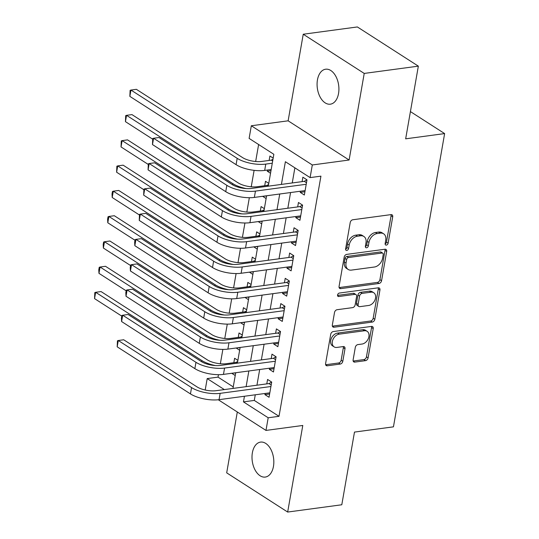 <?xml version="1.0" encoding="UTF-8"?>
<svg xmlns="http://www.w3.org/2000/svg" width="539" height="539" viewBox="0 0 539 539"><rect width="100%" height="100%" fill="white"/><g stroke="black" fill="none" stroke-linecap="round" stroke-linejoin="round"><path stroke-width="0.81" d="M386.328 245.117A1.893 1.334 122.7 0 0 388.114 243.177L392.715 216.813A2.708 1.9 122.7 0 0 392.055 214.825A2.708 1.9 122.7 0 0 391.024 214.616L352.776 219.764A2.708 1.9 122.7 0 0 350.215 222.533L345.614 248.897A1.893 1.334 122.7 0 0 346.078 250.291A1.893 1.334 122.7 0 0 346.799 250.433A1.893 1.334 122.7 0 0 348.592 248.499L349.184 245.083A8.658 6.091 122.7 0 1 357.37 236.23L360.557 235.799A8.658 6.091 122.7 0 1 363.859 236.459A8.658 6.091 122.7 0 1 365.974 242.826L365.381 246.242A1.893 1.334 122.7 0 0 365.84 247.63A1.893 1.334 122.7 0 0 366.56 247.778A1.893 1.334 122.7 0 0 368.353 245.838L368.952 242.429A8.658 6.091 122.7 0 1 377.138 233.569L380.325 233.144A8.658 6.091 122.7 0 1 383.62 233.798A8.658 6.091 122.7 0 1 385.735 240.165L385.142 243.581A1.893 1.334 122.7 0 0 385.607 244.976A1.893 1.334 122.7 0 0 386.328 245.117M385.109 243.931A1.893 1.334 122.7 0 0 386.47 242.119L391.071 215.755A2.708 1.9 122.7 0 0 391.024 214.616M345.587 249.247A1.893 1.334 122.7 0 0 346.941 247.441L347.54 244.026L349.184 245.083M365.348 246.592A1.893 1.334 122.7 0 0 366.709 244.78L367.302 241.371L368.952 242.429M273.462 466.37A17.639 10.76 -97.7 0 0 260.566 442.101A17.639 10.76 -97.7 0 0 252.367 452.807A17.639 10.76 -97.7 0 0 265.269 477.069A17.639 10.76 -97.7 0 0 273.462 466.37M338.546 93.476A17.639 10.76 -97.7 0 0 325.644 69.214A17.639 10.76 -97.7 0 0 317.444 79.913A17.639 10.76 -97.7 0 0 330.346 104.182A17.639 10.76 -97.7 0 0 338.546 93.476M353.119 359.904A2.708 1.9 122.7 0 0 353.779 361.891A2.708 1.9 122.7 0 0 354.81 362.1L365.536 360.652A2.708 1.9 122.7 0 0 368.097 357.889L373.21 328.608A2.708 1.9 122.7 0 0 372.543 326.614A2.708 1.9 122.7 0 0 371.519 326.412L333.264 331.559A2.708 1.9 122.7 0 0 330.71 334.321L325.596 363.603A2.708 1.9 122.7 0 0 326.257 365.597A2.708 1.9 122.7 0 0 327.288 365.799L340.25 364.054A2.708 1.9 122.7 0 0 342.811 361.292L344.994 348.76A2.708 1.9 122.7 0 0 344.333 346.766A2.708 1.9 122.7 0 0 343.303 346.564L336.875 347.426A7.236 5.094 122.7 0 1 334.119 346.88A7.236 5.094 122.7 0 1 332.866 339.759A7.236 5.094 122.7 0 1 339.193 334.153L364.377 330.764A7.236 5.094 122.7 0 1 367.133 331.31A7.236 5.094 122.7 0 1 368.386 338.431A7.236 5.094 122.7 0 1 362.06 344.037L357.862 344.603A2.708 1.9 122.7 0 0 355.302 347.372L353.119 359.904M255.27 394.797L254.287 400.43L279.013 416.317L268.186 417.772L265.983 430.418L218.288 399.763M418.345 66.149L364.223 73.425L303.241 34.233L357.364 26.95L418.345 66.149L405.665 138.826L444.628 133.584L393.45 426.841L354.48 432.083L341.793 504.767L287.671 512.05L302.783 425.466L265.983 430.418M303.241 34.233L288.129 120.817L349.11 160.016L364.223 73.425M349.11 160.016L312.31 164.968L310.1 177.607L285.38 161.72L281.419 184.405M279.013 416.317L320.927 176.152L310.1 177.607M379.011 283.48A2.708 1.9 122.7 0 0 381.565 280.711L386.679 251.43A2.708 1.9 122.7 0 0 386.012 249.442A2.708 1.9 122.7 0 0 384.987 249.234L346.732 254.381A2.708 1.9 122.7 0 0 344.178 257.15L339.065 286.431A2.708 1.9 122.7 0 0 339.725 288.419A2.708 1.9 122.7 0 0 340.756 288.628L379.011 283.48L377.361 282.423A2.708 1.9 122.7 0 0 379.921 279.653L385.028 250.372A2.708 1.9 122.7 0 0 384.981 249.234M379.941 290.016L374.834 319.297A2.708 1.9 122.7 0 1 372.274 322.066L334.025 327.213A2.708 1.9 122.7 0 1 332.994 327.005A2.708 1.9 122.7 0 1 332.334 325.017L334.517 312.485A2.708 1.9 122.7 0 1 337.077 309.716L352.587 307.634A2.708 1.9 122.7 0 0 355.147 304.865L356.596 296.551A2.708 1.9 122.7 0 0 355.935 294.563A2.708 1.9 122.7 0 0 354.905 294.355L338.755 296.531A1.893 1.334 122.7 0 1 338.034 296.383A1.893 1.334 122.7 0 1 337.704 294.523A1.893 1.334 122.7 0 1 339.361 293.054L378.25 287.819A2.708 1.9 122.7 0 1 379.281 288.028A2.708 1.9 122.7 0 1 379.941 290.016L378.297 288.958L373.183 318.239L374.834 319.297M237.308 411.991L226.69 472.851L287.671 512.05M231.992 373.237L235.684 372.927M237.881 360.362L234.606 358.26L233.838 362.68M236.405 347.958L240.098 347.642M242.287 335.076L239.02 332.974L238.251 337.401M240.818 322.679L244.511 322.362M246.7 309.797L243.433 307.695L242.658 312.121M245.232 297.4L248.924 297.083M251.113 284.518L247.846 282.416L247.071 286.842M249.645 272.114L253.337 271.804M255.526 259.239L252.259 257.137L251.484 261.556M254.058 246.835L257.743 246.518M259.939 233.953L256.672 231.851L255.897 236.277M258.464 221.556L262.156 221.239M264.353 208.674L261.085 206.572L260.31 210.998M262.877 196.277L266.569 195.96M268.766 183.395L265.491 181.293L264.723 185.719M300.425 191.224L300.223 192.369L304.346 195.017L306.994 179.844L302.871 177.196L302.096 181.623M296.012 216.503L295.81 217.648L299.933 220.296L302.581 205.13L298.458 202.482L297.69 206.902M291.599 241.782L291.397 242.927L295.52 245.575L298.168 230.409L294.045 227.761L293.277 232.188M287.186 267.068L286.984 268.206L291.107 270.861L293.755 255.688L289.632 253.04L288.864 257.467M282.773 292.347L282.577 293.492L286.694 296.14L289.342 280.967L285.225 278.319L284.451 282.746M278.36 317.626L278.164 318.771L282.281 321.419L284.929 306.253L280.812 303.605L280.037 308.025M273.947 342.905L273.751 344.05L277.868 346.698L280.516 331.532L276.399 328.884L275.624 333.311M269.54 368.191L269.338 369.33L273.462 371.984L276.103 356.811L271.986 354.163L271.211 358.59M294.88 167.824L292.246 182.95M290.568 192.551L287.833 208.229M286.155 217.83L283.42 233.508M281.742 243.109L279.007 258.794M277.329 268.388L274.594 284.073M272.916 293.674L270.18 309.352M268.51 318.953L265.767 334.631M264.097 344.232L261.361 359.917M259.683 369.511L256.948 385.196M265.127 393.47L264.925 394.615L269.049 397.263L271.696 382.09L267.573 379.443L266.798 383.869M258.619 144.519L255.654 161.505M254.112 170.351L251.241 186.79M249.335 197.719L246.835 212.07M244.928 222.998L242.422 237.349M240.515 248.277L238.009 262.628M236.102 273.556L233.596 287.914M231.689 298.842L229.183 313.193M227.276 324.121L224.77 338.472M222.863 349.4L220.357 363.751M218.45 374.679L218.025 377.125L233.246 386.901M273.179 158.116L269.904 156.014L269.136 160.433M267.459 170.034L267.256 171.18L270.531 173.282M262.843 196.459L266.118 198.561M258.437 221.745L261.705 223.84M254.024 247.024L257.292 249.126M249.611 272.303L252.879 274.405M245.198 297.582L248.466 299.684M240.785 322.868L244.052 324.963M236.372 348.147L239.646 350.249M231.959 373.426L235.233 375.528M444.628 133.584L410.415 111.593M205.204 390.014L207.198 378.58L224.325 389.582M218.025 377.125L207.198 378.58M268.281 186.171L273.839 154.302L249.119 138.408L251.322 125.769L312.31 164.968M288.129 120.817L251.322 125.769M244.443 396.253L243.46 401.885L268.186 417.772M279.741 194.006L277.006 209.684M275.328 219.285L272.593 234.97M270.922 244.565L268.179 260.249M266.509 269.85L263.773 285.529M262.095 295.129L259.36 310.808M257.682 320.409L254.947 336.087M253.269 345.688L250.534 361.373M248.856 370.973L246.121 386.652M232.983 388.417L235.718 372.739M237.396 363.138L240.131 347.46M241.802 337.859L244.544 322.181M246.215 312.58L248.957 296.895M250.628 287.294L253.364 271.616M255.041 262.015L257.777 246.336M259.454 236.736L262.19 221.057M263.867 211.456L266.603 195.772M254.287 400.43L243.46 401.885M267.256 171.18L270.982 170.681M300.223 192.369L304.919 191.736M295.81 217.648L300.506 217.015M291.397 242.927L296.093 242.294M286.984 268.206L291.68 267.58M282.577 293.492L287.267 292.859M278.164 318.771L282.854 318.138M273.751 344.05L278.441 343.417M269.338 369.33L274.034 368.703M264.925 394.615L269.621 393.982M383.62 233.798L381.969 232.74A8.658 6.091 122.7 0 0 378.674 232.08L380.325 233.144M367.302 241.371A8.658 6.091 122.7 0 1 375.488 232.511L378.674 232.08M363.859 236.459L362.208 235.402A8.658 6.091 122.7 0 0 358.913 234.741L360.557 235.799M347.54 244.026A8.658 6.091 122.7 0 1 355.727 235.172L358.913 234.741M340.756 288.628L339.112 287.57L377.361 282.423M383.222 254.563A1.893 1.334 122.7 0 0 382.764 253.168A1.893 1.334 122.7 0 0 382.043 253.027L348.464 257.541A1.893 1.334 122.7 0 0 346.678 259.481L346.045 263.079A8.658 6.091 122.7 0 0 348.167 269.446A8.658 6.091 122.7 0 0 351.462 270.1L374.41 267.014A8.658 6.091 122.7 0 0 382.596 258.161L383.222 254.563M382.764 253.168L381.113 252.111A1.893 1.334 122.7 0 0 380.393 251.962L382.043 253.027M348.167 269.446L346.516 268.388A8.658 6.091 122.7 0 1 344.401 262.015L345.027 258.417A1.893 1.334 122.7 0 1 346.82 256.483L380.393 251.962M334.025 327.213L332.381 326.156L370.623 321.008A2.708 1.9 122.7 0 0 373.183 318.239M355.935 294.563L354.285 293.499A2.708 1.9 122.7 0 0 353.261 293.297L337.542 295.412M368.689 305.465A7.236 5.094 122.7 0 0 375.016 299.859A7.236 5.094 122.7 0 0 373.756 292.738A7.236 5.094 122.7 0 0 371 292.192L362.134 293.384A2.708 1.9 122.7 0 0 359.574 296.154L358.125 304.461A2.708 1.9 122.7 0 0 358.785 306.455A2.708 1.9 122.7 0 0 359.816 306.657L368.689 305.465M373.756 292.738L372.112 291.68A7.236 5.094 122.7 0 0 369.356 291.127L371 292.192M358.785 306.455L357.135 305.397A2.708 1.9 122.7 0 1 356.474 303.403L357.923 295.089A2.708 1.9 122.7 0 1 360.483 292.327L369.356 291.127M378.297 288.958A2.708 1.9 122.7 0 0 378.25 287.819M367.133 331.31L365.482 330.252A7.236 5.094 122.7 0 0 362.727 329.706L364.377 330.764M334.119 346.88L332.475 345.816A7.236 5.094 122.7 0 1 331.216 338.701A7.236 5.094 122.7 0 1 337.549 333.089L362.727 329.706M327.288 365.799L325.644 364.741L338.607 362.996A2.708 1.9 122.7 0 0 341.16 360.227L343.35 347.695A2.708 1.9 122.7 0 0 343.303 346.564M353.16 361.036L363.892 359.594A2.708 1.9 122.7 0 0 366.453 356.825L371.56 327.544A2.708 1.9 122.7 0 0 371.512 326.412M272.667 161.013L271.312 160.144L261.664 161.444A13.785 5.033 -170.1 0 1 242.597 157.604L136.374 89.326L130.957 90.053L237.187 158.331A20.671 7.546 9.9 0 0 265.788 164.092L272.283 163.216M271.312 160.144L272.983 159.207M129.852 96.373L130.108 90.357L130.957 90.053L129.852 96.373L236.082 164.651A20.671 7.546 9.9 0 0 264.683 170.412L271.184 169.536M306.482 182.748L304.279 181.333L251.329 188.455A13.785 5.033 -170.1 0 1 232.269 184.614L158.998 137.526L153.588 138.253L226.852 185.342A20.671 7.546 9.9 0 0 255.452 191.102L306.219 184.271M152.483 144.573L152.739 138.557L153.588 138.253L152.483 144.573L225.747 191.662A20.671 7.546 9.9 0 0 254.347 197.422L305.114 190.59M304.279 181.333L306.961 179.824M268.105 186.198L266.899 185.423L257.251 186.723A13.785 5.033 -170.1 0 1 238.184 182.883L131.961 114.605L126.544 115.333L232.774 183.61A20.671 7.546 9.9 0 0 246.303 188.596M266.899 185.423L268.57 184.486M125.446 121.652L125.695 115.636L126.544 115.333L125.446 121.652L152.638 139.136M263.692 211.477L262.486 210.702L252.838 212.002A13.785 5.033 -170.1 0 1 233.778 208.162L127.548 139.884L122.131 140.612L228.361 208.889A20.671 7.546 9.9 0 0 241.89 213.875M262.486 210.702L264.164 209.765M121.032 146.931L121.282 140.915L122.131 140.612L121.032 146.931L148.225 164.415M259.279 236.756L258.073 235.988L248.432 237.281A13.785 5.033 -170.1 0 1 229.365 233.441L123.135 165.17L117.724 165.897L223.948 234.169A20.671 7.546 9.9 0 0 237.477 239.154M258.073 235.988L259.751 235.051M116.619 172.217L116.869 166.194L117.724 165.897L116.619 172.217L143.812 189.694M254.866 262.042L253.66 261.267L244.019 262.567A13.785 5.033 -170.1 0 1 224.952 258.727L118.721 190.449L113.311 191.177L219.541 259.454A20.671 7.546 9.9 0 0 233.064 264.433M253.66 261.267L255.338 260.33M112.206 197.496L112.018 194.006L112.462 191.48L113.311 191.177L112.206 197.496L139.399 214.973M302.076 208.027L299.866 206.612L246.916 213.734A13.785 5.033 -170.1 0 1 227.856 209.893L154.592 162.805L149.175 163.533L222.439 210.621A20.671 7.546 9.9 0 0 251.039 216.382L301.806 209.55M148.077 169.852L148.326 163.836L149.175 163.533L148.077 169.852L221.34 216.941A20.671 7.546 9.9 0 0 249.934 222.701L300.701 215.869M299.866 206.612L302.547 205.11M297.663 233.313L295.453 231.891L242.51 239.013A13.785 5.033 -170.1 0 1 223.442 235.172L150.179 188.084L144.762 188.812L218.025 235.9A20.671 7.546 9.9 0 0 246.626 241.661L297.393 234.836M143.664 195.138L143.913 189.115L144.762 188.812L143.664 195.138L216.927 242.227A20.671 7.546 9.9 0 0 245.521 247.987L296.295 241.155M295.453 231.891L298.134 230.389M293.25 258.592L291.04 257.17L238.097 264.299A13.785 5.033 -170.1 0 1 219.029 260.458L145.766 213.37L140.356 214.098L213.619 261.186A20.671 7.546 9.9 0 0 242.213 266.946L292.98 260.115M139.251 220.417L139.5 214.394L140.356 214.098L139.251 220.417L212.514 267.506A20.671 7.546 9.9 0 0 241.115 273.266L291.882 266.434M291.04 257.17L293.721 255.668M288.837 283.871L286.627 282.456L233.683 289.578A13.785 5.033 -170.1 0 1 214.616 285.737L141.353 238.649L135.943 239.377L209.206 286.465A20.671 7.546 9.9 0 0 237.8 292.226L288.574 285.394M134.838 245.696L134.649 242.206L135.094 239.68L135.943 239.377L134.838 245.696L208.101 292.785A20.671 7.546 9.9 0 0 236.702 298.545L287.469 291.714M286.627 282.456L289.308 280.947M250.453 287.321L249.254 286.546L239.606 287.846A13.785 5.033 -170.1 0 1 220.539 284.006L114.308 215.728L108.898 216.456L215.128 284.733A20.671 7.546 9.9 0 0 228.651 289.719M249.254 286.546L250.925 285.609M107.793 222.775L107.605 219.285L108.049 216.759L108.898 216.456L107.793 222.775L134.993 240.259M284.424 309.15L282.214 307.735L229.27 314.857A13.785 5.033 -170.1 0 1 210.203 311.016L136.94 263.928L131.529 264.656L204.793 311.744A20.671 7.546 9.9 0 0 233.394 317.505L284.161 310.673M130.425 270.976L130.236 267.485L130.681 264.959L131.529 264.656L130.425 270.976L203.688 318.064A20.671 7.546 9.9 0 0 232.289 323.824L283.056 316.993M282.214 307.735L284.902 306.233M246.04 312.6L244.841 311.825L235.193 313.125A13.785 5.033 -170.1 0 1 216.126 309.285L109.895 241.007L104.485 241.735L210.715 310.013A20.671 7.546 9.9 0 0 224.237 314.998M244.841 311.825L246.512 310.888M103.38 248.055L103.192 244.565L103.636 242.038L104.485 241.735L103.38 248.055L130.579 265.538M280.01 334.436L277.801 333.014L224.857 340.136A13.785 5.033 -170.1 0 1 205.79 336.296L132.527 289.207L127.116 289.935L200.38 337.023A20.671 7.546 9.9 0 0 228.981 342.784L279.748 335.959M126.011 296.261L125.823 292.765L126.267 290.238L127.116 289.935L126.011 296.261L199.275 343.35A20.671 7.546 9.9 0 0 227.876 349.11L278.643 342.278M277.801 333.014L280.489 331.512M241.634 337.879L240.428 337.111L230.78 338.404A13.785 5.033 -170.1 0 1 211.712 334.564L105.482 266.293L100.072 267.021L206.302 335.292A20.671 7.546 9.9 0 0 219.824 340.277M240.428 337.111L242.099 336.174M98.967 273.34L98.778 269.844L99.223 267.317L100.072 267.021L98.967 273.34L126.166 290.817M275.597 359.715L273.394 358.294L220.444 365.422A13.785 5.033 -170.1 0 1 201.377 361.581L128.114 314.493L122.703 315.221L195.967 362.309A20.671 7.546 9.9 0 0 224.568 368.07L275.335 361.238M121.598 321.54L121.41 318.05L121.854 315.517L122.703 315.221L121.598 321.54L194.862 368.629A20.671 7.546 9.9 0 0 223.463 374.389L274.23 367.558M273.394 358.294L276.076 356.791M237.221 363.165L236.015 362.39L226.367 363.69A13.785 5.033 -170.1 0 1 207.299 359.85L101.076 291.572L95.659 292.3L201.889 360.578A20.671 7.546 9.9 0 0 215.418 365.557M236.015 362.39L237.686 361.453M94.561 298.619L94.81 292.603L95.659 292.3L94.561 298.619L121.753 316.097M271.184 384.994L268.981 383.579L216.031 390.701A13.785 5.033 -170.1 0 1 196.971 386.861L123.7 339.772L118.29 340.5L191.554 387.588A20.671 7.546 9.9 0 0 220.155 393.349L270.922 386.517M117.185 346.82L117.441 340.803L118.29 340.5L117.185 346.82L190.456 393.908A20.671 7.546 9.9 0 0 219.05 399.668L269.817 392.837M268.981 383.579L271.663 382.07M386.47 242.119L388.114 243.177M346.941 247.441L348.592 248.499M366.709 244.78L368.353 245.838M375.488 232.511L377.138 233.569M355.727 235.172L357.37 236.23M391.071 215.755L392.715 216.813M385.028 250.372L386.679 251.43M379.921 279.653L381.565 280.711M346.82 256.483L348.464 257.541M345.027 258.417L346.678 259.481M344.401 262.015L346.045 263.079M370.623 321.008L372.274 322.066M353.261 293.297L354.905 294.355M337.603 295.79L338.755 296.531M360.483 292.327L362.134 293.384M357.923 295.089L359.574 296.154M356.474 303.403L358.125 304.461M337.549 333.089L339.193 334.153M343.35 347.695L344.994 348.76M341.16 360.227L342.811 361.292M338.607 362.996L340.25 364.054M371.56 327.544L373.21 328.608M366.453 356.825L368.097 357.889M363.892 359.594L365.536 360.652M353.166 361.042L354.81 362.1M265.788 164.092L264.683 170.412M237.187 158.331L236.082 164.651M255.452 191.102L254.347 197.422M226.852 185.342L225.747 191.662M232.774 183.61L232.565 184.803M228.361 208.889L228.152 210.082M223.948 234.169L223.739 235.361M219.541 259.454L219.333 260.647M251.039 216.382L249.934 222.701M222.439 210.621L221.34 216.941M246.626 241.661L245.521 247.987M218.025 235.9L216.927 242.227M242.213 266.946L241.115 273.266M213.619 261.186L212.514 267.506M237.8 292.226L236.702 298.545M209.206 286.465L208.101 292.785M215.128 284.733L214.92 285.926M233.394 317.505L232.289 323.824M204.793 311.744L203.688 318.064M210.715 310.013L210.506 311.205M228.981 342.784L227.876 349.11M200.38 337.023L199.275 343.35M206.302 335.292L206.093 336.484M224.568 368.07L223.463 374.389M195.967 362.309L194.862 368.629M201.889 360.578L201.68 361.77M220.155 393.349L219.05 399.668M191.554 387.588L190.456 393.908"/></g></svg>
